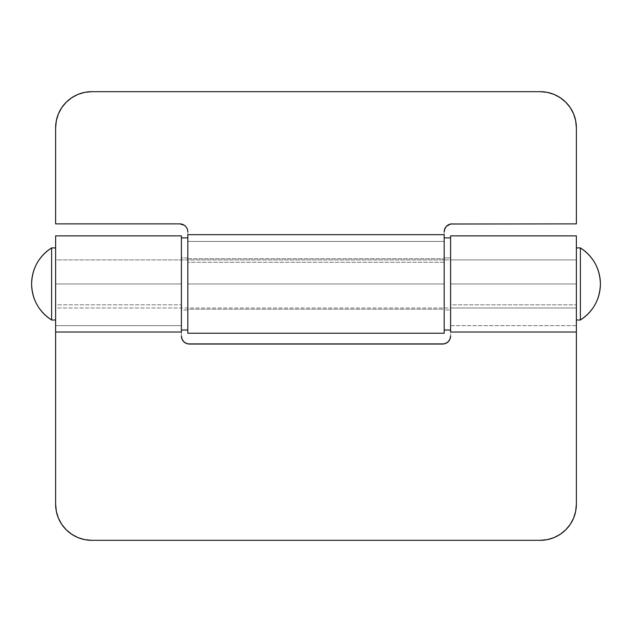 <?xml version="1.0" encoding="UTF-8"?>
<svg xmlns="http://www.w3.org/2000/svg" width="632" height="632" viewBox="0 0 632 632"><rect width="100%" height="100%" fill="white"/><g stroke="black" fill="none" stroke-linecap="round" stroke-linejoin="round"><path stroke-width="0.47" stroke-dasharray="3.16 2.37" d="M452.188 223.87L576.368 223.87L452.188 223.87A8.011 8.011 0 0 0 444.178 231.881L444.178 283.958L187.823 283.958L187.823 289.037L187.823 257.919L187.823 309.988L181.408 309.988L181.408 257.919L187.823 257.919L187.823 330.023L187.823 231.881L187.823 283.958L444.178 283.958L444.178 309.19L187.823 309.19L187.823 283.958L444.178 283.958L187.823 283.958L187.823 231.881L187.823 333.222L187.823 241.432L444.178 241.432L444.178 262.248L444.178 234.685L444.178 241.432L187.823 241.432L187.823 262.248L444.178 262.248L444.178 258.717L444.178 262.248L187.823 262.248L187.823 258.717L444.178 258.717L187.823 258.717L187.823 309.19L444.178 309.19L444.178 258.717L444.178 333.222L444.178 231.881L445.528 227.433L447.74 225.221M187.823 241.432L187.823 234.685L187.823 241.432M573.619 113.942L570.293 107.709L565.806 102.242M560.347 97.763L554.114 94.429L547.351 92.375L540.313 91.687L91.687 91.687L84.649 92.375L77.862 94.437M56.327 120.704L55.632 127.735L55.632 223.87L179.812 223.87L55.632 223.87L55.632 127.735A36.048 36.048 0 0 1 91.687 91.687L540.313 91.687A36.048 36.048 0 0 1 576.368 127.735L576.368 223.87L576.368 127.735M184.26 225.221L185.484 226.224M186.472 227.433L187.206 228.816M187.823 231.881A8.011 8.011 0 0 0 179.812 223.87M187.823 288.879L187.823 309.19L187.823 288.879M444.178 283.958L444.178 231.881L444.178 330.023L444.178 257.919L450.592 257.919L450.592 309.988L444.178 309.988L444.178 257.919L444.178 283.958M450.592 325.646L576.368 325.646L576.368 332.021L576.368 259.918L576.368 283.958L450.592 283.958L450.592 259.918L576.368 259.918L450.592 259.918L450.592 307.989L576.368 307.989L450.592 307.989L450.592 304.822L576.368 304.822L450.592 304.822L450.592 325.646L576.368 325.646L576.368 283.958L576.368 332.021L576.368 283.958L450.592 283.958L576.368 283.958L450.592 283.958L450.592 336.027L450.592 235.886L450.592 325.646M181.408 259.918L181.408 283.958L55.632 283.958L55.632 259.918L181.408 259.918L55.632 259.918L55.632 307.989L181.408 307.989L181.408 259.902M573.619 518.058L575.673 511.296L576.368 504.265L576.368 259.918L55.632 259.918L55.632 307.989L576.368 307.989L55.632 307.989L55.632 259.918L55.632 332.021L55.632 283.958L55.632 332.021L55.632 325.646L181.408 325.646L181.408 304.822L181.408 307.989L55.632 307.989L55.632 304.822L181.408 304.822L55.632 304.822L55.632 325.646L181.408 325.646L181.408 283.958L55.632 283.958L55.632 235.886L55.632 283.958L181.408 283.958L181.408 336.027L181.408 283.958L55.632 283.958L55.632 504.265L56.327 511.296L58.381 518.058L61.707 524.291M181.408 336.027L181.408 235.886L181.408 336.027A8.011 8.011 0 0 0 189.418 344.037L442.582 344.037L189.418 344.037M71.653 534.238L77.886 537.571L84.649 539.625L91.687 540.313A36.048 36.048 0 0 1 55.632 504.265L55.632 259.918L55.632 260.384L55.632 259.918L576.368 259.918L576.368 307.989L576.368 235.886L576.368 504.265A36.048 36.048 0 0 1 540.313 540.313L91.687 540.313L540.313 540.313L547.351 539.625M187.862 343.887L184.971 342.686M183.754 341.691L181.566 337.591M560.347 534.238L565.806 529.758M450.434 337.591L449.976 339.092M449.249 340.466L447.029 342.686L444.138 343.887M442.582 344.037A8.011 8.011 0 0 0 450.592 336.027M181.408 237.893L181.408 330.023L181.408 237.893M187.823 330.023L187.823 237.893L187.823 330.023M187.823 274.967L187.823 238.778L187.823 274.967M187.823 289.037L187.823 309.988L187.823 289.037M181.408 309.988L181.408 289.037L181.408 309.988L187.823 309.988L187.823 257.919L181.408 257.919L181.408 309.988M444.178 237.893L444.178 330.023L444.178 237.893M450.592 330.023L450.592 237.893L450.592 330.023M450.592 257.919L450.592 262.304L450.592 257.919L444.178 257.919L444.178 309.988L444.178 289.037L444.178 309.988L450.592 309.988L450.592 257.919M576.368 247.902L576.368 320.005L576.368 247.902M55.632 320.005L55.632 247.902L55.632 320.005M51.627 247.902L51.627 320.005L51.627 247.902M55.632 247.902L55.632 319.31L55.632 247.902M55.632 307.523L55.632 283.958L55.632 307.523M576.368 259.918L576.368 307.989L576.368 259.918M580.374 320.005L580.374 247.902L580.374 320.005"/><path stroke-width="0.95" d="M187.823 333.222L444.178 333.222L444.178 234.685L187.823 234.685L187.823 333.222L444.178 333.222L444.178 234.685L187.823 234.685L187.823 333.222M576.368 127.735L575.673 120.704L573.619 113.942L575.673 120.704L576.368 127.735L576.368 223.87L450.632 224.028L576.368 223.87L576.368 127.735A36.048 36.048 0 0 0 540.313 91.687L91.687 91.687L540.313 91.687L547.351 92.375L554.114 94.429L560.347 97.763L565.806 102.242L560.347 97.763M77.886 94.429L71.653 97.763L66.194 102.242L61.707 107.709L58.381 113.942L56.327 120.704L58.381 113.942L61.707 107.709L66.194 102.242L71.653 97.763L77.886 94.429L84.649 92.375L91.687 91.687A36.048 36.048 0 0 0 55.632 127.735L56.327 120.704M179.812 223.87L184.26 225.221L179.812 223.87L55.632 223.87L55.632 127.735L55.632 223.87L179.812 223.87A8.011 8.011 0 0 1 187.823 231.881L187.665 230.317L187.823 231.881M185.476 226.217L184.26 225.221M187.206 228.816L186.472 227.433M447.74 225.221L450.632 224.028L446.524 226.217L444.794 228.816L444.178 231.881A8.011 8.011 0 0 1 452.188 223.87M565.806 102.242L570.293 107.709L573.619 113.942M450.592 332.021L576.368 332.021L576.368 235.886L450.592 235.886L450.592 332.021L576.368 332.021L576.368 504.265L575.673 511.296L573.619 518.058L570.293 524.291L565.806 529.758L560.347 534.238L554.114 537.571L547.351 539.625L540.313 540.313L91.687 540.313L84.649 539.625L77.886 537.571L71.653 534.238L66.194 529.758L61.707 524.291L58.381 518.058L56.327 511.296L55.632 504.265L55.632 332.021L181.408 332.021L181.408 235.886L55.632 235.886L55.632 504.265A36.048 36.048 0 0 0 91.687 540.313L540.313 540.313A36.048 36.048 0 0 0 576.368 504.265L576.368 235.886L450.592 235.886L450.592 332.021M181.408 332.021L55.632 332.021L55.632 235.886L181.408 235.886L181.408 332.021M181.566 337.591L181.408 336.027L182.024 339.092L183.754 341.691L186.353 343.429L189.418 344.037L442.582 344.037L445.647 343.429L448.246 341.691L449.976 339.092L450.592 336.027L450.434 337.591M444.138 343.887L187.862 343.887M184.971 342.686L183.754 341.691M61.707 524.291L66.194 529.758L71.653 534.238M547.351 539.625L554.114 537.571L560.347 534.238M565.806 529.758L570.293 524.291L573.619 518.058M449.976 339.092L449.241 340.482M189.418 344.037A8.011 8.011 0 0 1 181.408 336.027M450.592 336.027A8.011 8.011 0 0 1 442.582 344.037M181.408 330.023L187.823 330.023L181.408 330.023M187.823 237.893L181.408 237.893L187.823 237.893M444.178 330.023L450.592 330.023L444.178 330.023M450.592 237.893L444.178 237.893L450.592 237.893M576.368 320.005L580.374 320.005L580.374 247.902L576.368 247.902L580.374 247.902L580.374 320.005A42.462 42.462 0 0 0 580.374 247.902C593.258 256.474 599.934 268.489 600.4 283.958C599.934 299.418 593.258 311.442 580.374 320.005L576.368 320.005M51.627 320.005L55.632 320.005L51.627 320.005C38.742 311.442 32.066 299.418 31.6 283.958C32.066 268.489 38.742 256.474 51.627 247.902L51.627 320.005L51.627 247.902A42.462 42.462 0 0 0 51.627 320.005M55.632 247.902L51.627 247.902L55.632 247.902"/></g></svg>
